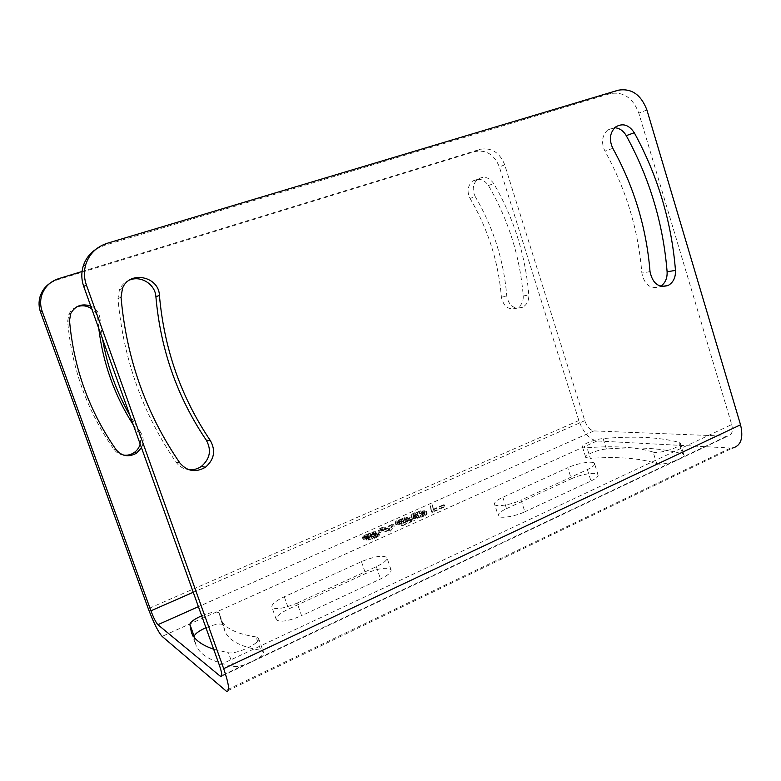 <?xml version="1.0" encoding="UTF-8"?>
<svg xmlns="http://www.w3.org/2000/svg" width="781" height="781" viewBox="0 0 781 781"><rect width="100%" height="100%" fill="white"/><g stroke="black" fill="none" stroke-linecap="round" stroke-linejoin="round"><path stroke-width="0.59" stroke-dasharray="3.9 2.93" d="M95.848 249.324L104.224 245.419L610.244 93.613C623.423 91.397 632.942 97.898 638.799 113.108L731.699 424.561L219.373 665.217M129.5 280.076C124.843 281.98 121.485 285.221 119.415 289.8L117.97 298.615C123.31 359.075 142.669 413.579 176.047 462.127C179.21 466.491 183.447 469.01 188.758 469.693M650.026 271.622L641.845 273.028C644.364 284.782 650.358 289.36 659.818 286.744L660.726 286.236M614.745 127.733L607.667 130.017C601.946 135.591 601.038 142.62 604.943 151.104C626.03 189.168 638.331 229.809 641.845 273.028M82.064 271.485L480.022 149.347C491.454 147.267 499.684 152.422 504.721 164.83L584.774 420.705C587.009 426.758 590.065 430.155 593.931 430.917L727.57 436.237C731.904 435.134 733.281 431.239 731.699 424.561M49.896 283.278L56.808 279.979L474.828 151.573C486.172 149.503 494.353 154.609 499.352 166.9L578.858 420.549C583.27 432.537 589.343 439.332 597.065 440.953L732.305 448.118L226.48 691.302M205.95 627.719C215.4 623.96 221.228 623.092 223.415 625.103L225.016 631.429C228.853 640.576 240.773 646.873 260.776 650.309L256.061 636.945L258.57 638.282C261.655 642.587 236.663 654.654 228.413 652.75L213.643 649.216M256.061 636.945C236.145 633.869 224.342 627.934 220.642 619.148L219.119 613.065L223.415 625.103M201.674 615.799C211.153 612.06 216.972 611.142 219.119 613.065M653.16 452.072C658.773 454.454 683.248 446.449 680.358 443.169L679.148 442.407C659.711 437.135 634.377 435.847 603.127 438.561C594.897 439.098 580.752 444.877 582.489 447.015L587.009 447.777C614.715 445.58 636.769 447.015 653.16 452.072L656.714 463.641C640.215 458.193 618.083 456.426 590.329 458.349L587.009 447.777M297.17 603.078L376.354 566.655C384.018 562.955 387.542 559.948 386.917 557.614C383.12 554.949 374.626 556.287 361.457 561.637L284.313 596.762C275.576 600.931 271.437 604.396 271.895 607.159C275.351 609.961 283.776 608.594 297.17 603.078L301.573 615.721L380.523 578.965C388.167 575.226 391.662 572.151 391.008 569.73C387.151 566.908 378.658 568.197 365.518 573.576L288.589 609.014C279.881 613.231 275.771 616.775 276.279 619.645C279.774 622.584 288.209 621.276 301.573 615.721M502.847 497.282L506.518 508.626C500.465 511.516 497.731 513.927 498.327 515.841L494.598 504.331C494.022 502.495 496.775 500.143 502.847 497.282L567.787 467.712L571.292 478.792C581.064 474.135 596.801 471.675 598.021 474.702L594.497 463.445C593.316 460.546 577.589 463.113 567.787 467.712M494.598 504.331C495.613 507.328 510.881 504.936 521.093 500.094L524.852 511.78C514.669 516.661 499.391 518.955 498.327 515.841M594.497 463.445C595.102 465.007 592.74 467.058 587.4 469.606L521.093 500.094M433.104 509.368L432.332 504.848L430.302 505.756L431.034 510.296L431.952 510.471L444.33 504.936L443.403 504.76L433.104 509.368L433.709 511.184L432.928 506.644L430.887 507.552L431.639 512.111L432.557 512.297L444.926 506.752L443.998 506.576L433.709 511.184M413.276 516.583L420.656 515.401L424.835 513.537L426.494 511.614L424.132 510.686L420.617 510.872L412.69 513.713L410.982 515.626L413.276 516.583L413.881 518.408L415.111 518.447L423.536 516.339L426.631 514.474L427.1 513.439L423.497 512.473L417.415 513.673L411.577 516.973L412.29 518.057L413.881 518.408M413.842 518.574L409.254 517.559L402.615 520.995L397.549 522.196L397.236 521.405L399.169 520.195L407.682 517.207L404.558 517.676L396.738 520.82L395.498 521.718L395.284 522.86L401.551 521.942L408.385 518.535L411.206 519.16L400.985 523.729L401.864 523.934L413.842 518.574L414.457 520.41L409.859 519.385L403.221 522.821L398.164 524.022L397.656 523.66L398.544 522.674L406.901 519.18L397.344 522.635L395.899 524.686L398.144 524.744L404.089 523.026L409 520.361L411.812 520.995L401.61 525.574L402.479 525.779L414.457 520.41M389.768 529.352L387.62 530.309L383.041 529.137L379.478 530.729L378.482 530.465L382.036 528.883L379.703 528.288L381.831 527.341L384.164 527.936L392.638 524.149L393.663 524.402L389.768 529.352L390.383 531.207L394.278 526.228L393.253 525.984L384.779 529.762L382.436 529.167L380.318 530.114L382.651 530.719L379.097 532.3L380.103 532.564L383.656 530.973L388.235 532.164L390.383 531.207M366.084 537.66L366.016 538.168L368.056 538.216L371.951 537.201L377.018 534.936L378.775 532.827L374.421 533.452L375.798 531.783L373.767 531.744L364.21 535.297L362.394 537.406L367.236 536.664L366.084 537.66L367.138 540.169L376.003 537.65L378.941 535.844L379.4 534.682L375.046 535.307L376.53 534.165L375.925 533.482L370.545 534.585L362.931 538.695L363.507 539.388L367.861 538.519L366.709 539.515M260.776 650.309L263.324 651.725C266.467 656.225 241.563 668.419 233.255 666.339C212.432 662.161 199.995 655.113 195.953 645.194L194.215 637.286M656.714 463.641C662.376 466.189 686.821 458.183 683.883 454.757L682.653 453.956C663.108 448.235 637.687 446.586 606.378 448.997C598.129 449.456 584.012 455.264 585.789 457.51L590.329 458.349M587.4 469.606L590.973 480.989L524.852 511.78M590.973 480.989C596.303 478.421 598.646 476.322 598.021 474.702M506.518 508.626L571.292 478.792M470.074 198.433C488.066 229.058 498.503 261.967 501.392 297.161C503.52 306.708 508.685 310.389 516.876 308.192C521.308 305.752 523.436 301.661 523.25 295.94C520.029 256.646 508.431 219.832 488.447 185.497C483.859 179.122 478.538 177.707 472.495 181.241C467.555 185.878 466.755 191.609 470.074 198.433L475.248 196.617C493.367 227.525 503.882 260.737 506.801 296.233C508.939 305.869 514.132 309.579 522.382 307.363C526.843 304.902 528.981 300.783 528.796 295.003C525.545 255.367 513.869 218.231 493.748 183.584C489.121 177.15 483.771 175.715 477.679 179.279C472.71 183.945 471.9 189.724 475.248 196.617M98.748 328.391L97.889 319.712C97.44 315.251 95.389 311.619 91.728 308.817M76.538 306.962C72.984 308.515 70.407 311.023 68.826 314.509L67.664 321.411C71.803 368.525 87.179 411.118 113.792 449.182C116.223 452.502 119.493 454.483 123.583 455.118M140.18 444.077C141.244 439.742 140.551 435.739 138.1 432.078L140.639 432.381L129.958 415.541M133.326 424.952L138.1 432.078M97.889 319.712L100.036 318.863L102.526 338.954M100.036 318.863C99.333 312.986 96.239 308.72 90.752 306.084M141.468 447.698C144.046 442.378 143.772 437.272 140.639 432.381M431.034 510.296L431.639 512.111M431.952 510.471L432.557 512.297M430.302 505.756L430.887 507.552M432.332 504.848L432.928 506.644M443.403 504.76L443.998 506.576M444.33 504.936L444.926 506.752M414.506 516.622L415.111 518.447M411.685 516.241L412.29 518.057M411.157 515.899L411.763 517.715M410.982 515.626L411.587 517.442M410.972 515.167L411.577 516.973M411.489 514.591L412.095 516.397M412.69 513.713L413.286 515.519M414.574 512.756L415.18 514.562M416.82 511.877L417.415 513.673M419.065 511.223L419.661 513.019M420.617 510.872L421.223 512.678M422.013 510.706L422.619 512.512M422.892 510.667L423.497 512.473M424.132 510.686L424.727 512.502M425.743 511.018L426.348 512.834M426.299 511.35L426.904 513.176M426.494 511.614L427.1 513.439M426.524 512.072L427.129 513.898M426.026 512.648L426.631 514.474M424.835 513.537L425.44 515.362M422.931 514.513L423.536 516.339M420.656 515.401L421.271 517.237M418.382 516.075L418.987 517.901M416.79 516.426L417.405 518.252M415.385 516.583L415.99 518.408M425.176 513.947L422.638 516.143L416.849 517.666L413.491 516.934L416.058 514.747L421.779 513.234L425.176 513.947L424.571 512.121L422.033 514.318L416.244 515.841L416.849 517.666M416.244 515.841L412.895 515.118L415.453 512.941L421.174 511.428L424.571 512.121M423.839 511.75L424.444 513.566M424.268 512.961L424.874 514.786M423.585 513.507L424.19 515.333M422.033 514.318L422.638 516.143M420.11 515.06L420.715 516.885M418.704 515.45L419.319 517.276M414.838 515.772L415.443 517.588M413.598 515.509L414.203 517.325M412.895 515.118L413.491 516.934M413.227 514.279L413.823 516.095M413.91 513.742L414.506 515.548M415.453 512.941L416.058 514.747M417.347 512.209L417.952 514.015M418.733 511.828L419.338 513.634M421.174 511.428L421.779 513.234M422.589 511.496L423.185 513.302M399.276 522.606L399.882 524.432M401.551 521.942L402.166 523.768M397.529 522.909L398.144 524.744M395.967 523.016L396.582 524.852M395.284 522.86L395.899 524.686M395.127 522.343L395.742 524.168M395.498 521.718L396.113 523.534M396.738 520.82L397.344 522.635M398.31 520L398.915 521.815M400.399 519.072L401.004 520.878M402.313 518.33L402.918 520.146M404.558 517.676L405.163 519.492M406.296 517.364L406.901 519.18M407.682 517.207L408.287 519.023M405.603 518.145L406.208 519.961M404.207 518.301L404.812 520.117M402.82 518.682L403.426 520.497M401.258 519.267L401.864 521.083M399.169 520.195L399.774 522.011M397.939 520.859L398.544 522.674M397.236 521.405L397.841 523.231M397.041 521.835L397.656 523.66M397.207 522.118L397.822 523.944M397.549 522.196L398.164 524.022M398.417 522.157L399.032 523.992M399.638 521.972L400.253 523.797M401.034 521.581L401.649 523.407M402.615 520.995L403.221 522.821M404.714 520.058L405.329 521.884M405.944 519.394L406.55 521.22M406.813 518.652L407.418 520.468M409.254 517.559L409.859 519.385M401.864 523.934L402.479 525.779M400.985 523.729L401.61 525.574M411.206 519.16L411.812 520.995M408.385 518.535L409 520.361M407.165 519.433L407.77 521.259M405.583 520.253L406.198 522.079M403.484 521.191L404.089 523.026M393.663 524.402L394.278 526.228M387.62 530.309L388.235 532.164M383.041 529.137L383.656 530.973M379.478 530.729L380.103 532.564M378.482 530.465L379.097 532.3M382.036 528.883L382.651 530.719M379.703 528.288L380.318 530.114M381.831 527.341L382.436 529.167M384.164 527.936L384.779 529.762M392.638 524.149L393.253 525.984M389.016 530.855L385.794 530.026L391.808 527.331L389.016 530.855L388.391 529.001L391.193 525.506L391.808 527.331M391.193 525.506L385.17 528.19L388.391 529.001M385.17 528.19L385.794 530.026M366.016 538.168L366.64 540.022M366.68 537.035L367.304 538.89M367.236 536.664L367.861 538.519M366.348 536.947L366.972 538.792M364.415 537.445L365.039 539.3M362.882 537.543L363.507 539.388M362.394 537.406L363.019 539.251M362.306 536.85L362.931 538.695M362.901 536.235L363.526 538.07M364.21 535.297L364.834 537.133M365.84 534.458L366.465 536.293M367.978 533.501L368.603 535.336M369.93 532.749L370.545 534.585M372.205 532.095L372.82 533.921M373.767 531.744L374.382 533.579M375.3 531.646L375.925 533.482M375.798 531.783L376.413 533.618M375.915 532.32L376.53 534.165M374.978 533.091L375.602 534.936M374.421 533.452L375.046 535.307M375.31 533.179L375.934 535.024M376.881 532.837L377.506 534.682M378.268 532.691L378.892 534.546M378.775 532.827L379.4 534.682M378.892 533.374L379.517 535.229M378.316 533.989L378.941 535.844M377.018 534.936L377.643 536.791M375.378 535.786L376.003 537.65M373.933 536.44L374.558 538.294M371.951 537.201L372.586 539.066M369.638 537.875L370.272 539.73M368.056 538.216L368.691 540.081M366.504 538.304L367.138 540.169M370.653 535.131L374.138 534.282L374.216 535.073L373.123 535.805L368.808 537.738L364.825 538.441L370.653 535.131L370.028 533.296L373.513 532.447L373.601 533.238L369.784 535.288L364.688 536.732L364.629 535.932L365.742 535.21L370.028 533.296M372.107 538.665L368.944 539.359L369.794 538.011L374.109 536.078L377.604 535.483L376.442 536.723L372.107 538.665L371.483 536.801L367.988 537.406L370.448 535.473L375.427 533.726L376.979 533.628L375.817 534.868L371.483 536.801M368.437 533.882L369.062 535.717M371.785 532.749L372.41 534.585M373.513 532.447L374.138 534.282M374.011 532.574L374.636 534.419M373.601 533.238L374.216 535.073M372.498 533.96L373.123 535.805M371.219 534.653L371.844 536.498M369.784 535.288L370.409 537.143M368.183 535.883L368.808 537.738M366.416 536.44L367.041 538.285M364.688 536.732L365.313 538.587M364.2 536.596L364.825 538.441M364.629 535.932L365.254 537.777M365.742 535.21L366.357 537.045M367.011 534.526L367.626 536.362M373.093 536.205L373.728 538.06M369.54 537.318L370.165 539.173M368.32 537.494L368.944 539.359M367.988 537.406L368.612 539.261M368.222 536.947L368.847 538.802M369.169 536.157L369.794 538.011M370.448 535.473L371.073 537.318M371.883 534.829L372.508 536.684M373.484 534.233L374.109 536.078M375.427 533.726L376.042 535.581M376.637 533.54L377.262 535.395M376.979 533.628L377.604 535.483M376.754 534.087L377.379 535.942M375.817 534.868L376.442 536.723M374.538 535.561L375.173 537.416M107.114 243.311L104.224 245.419M618.142 90.235L610.244 93.613M646.912 109.975L638.799 113.108M726.613 436.276L221.833 675.565M593.931 430.917L198.413 606.681M730.176 448.196L225.484 690.609M597.065 440.953L162.136 636.388M578.858 420.549L148.292 608.711M58.555 278.7L56.808 279.979M480.022 149.347L474.828 151.573M504.721 164.83L499.352 166.9M584.774 420.705L193.249 592.271M67.664 321.411L69.519 320.561M113.792 449.182L116.096 449.671M501.392 297.161L506.801 296.233M523.25 295.94L528.796 295.003M488.447 185.497L493.748 183.584M233.255 666.339L228.413 652.75M223.503 625.474L219.207 613.417M682.653 453.956L679.148 442.407M606.378 448.997L603.127 438.561M284.313 596.762L288.589 609.014M361.457 561.637L365.518 573.576M376.354 566.655L380.523 578.965M612.812 148.341L604.943 151.104M179.825 462.908L176.047 462.127M121.035 297.229L117.97 298.615M221.745 676.121L727.57 436.237M70.69 313.591L68.826 314.509M522.382 307.363L516.876 308.192M477.679 179.279L472.495 181.241M258.57 638.282L263.324 651.725M225.016 631.429L220.642 619.148M191.491 632.776L195.953 645.194M680.358 443.169L683.883 454.757M582.489 447.015L585.789 457.51M276.279 619.645L271.895 607.159M391.008 569.73L386.917 557.614M607.667 130.017L615.565 127.03M659.818 286.744L661.741 286.461M119.415 289.8L122.5 288.296"/><path stroke-width="1.17" d="M221.833 675.565L220.34 676.268L220.789 676.571C222.536 676.922 222.068 673.134 219.373 665.217L83.752 286.52C81.39 279.754 81.204 273.008 83.167 266.282C85.422 259.146 89.649 253.493 95.848 249.324M159.422 295.374C158.914 276.23 129.334 270.265 122.5 288.296L121.035 297.229C126.444 358.499 146.037 413.725 179.825 462.908C187.089 471.412 195.621 472.856 205.423 467.243C214.238 459.609 215.907 450.754 210.421 440.679C181.133 397.383 164.127 348.951 159.422 295.374L155.907 296.77C155.331 284.401 140.931 275.176 129.5 280.076M188.758 469.693C193.317 470.133 197.515 469.039 201.352 466.413C210.069 458.877 211.719 450.139 206.301 440.191C177.346 397.441 160.544 349.634 155.907 296.77M660.726 286.236C665.256 283.093 667.384 278.28 667.111 271.788C663.206 223.639 649.587 178.253 626.245 135.65C623.375 130.769 619.538 128.133 614.745 127.733M732.305 448.118C740.925 445.941 743.668 438.17 740.544 424.796L646.912 109.975C641.016 94.589 631.429 88.009 618.142 90.235L107.114 243.311C96.453 246.806 89.356 253.854 85.803 264.447C83.801 271.261 83.997 278.095 86.388 284.958L83.752 286.52M220.34 676.268L157.889 624.693C155.966 622.603 153.652 617.976 150.938 610.81L42.154 311.248L40.563 312.195C38.708 306.943 38.562 301.691 40.124 296.429C41.871 290.962 45.132 286.578 49.896 283.278M213.643 649.216C201.781 645.174 194.401 639.698 191.491 632.776L189.861 624.331C190.466 621.901 194.401 619.06 201.674 615.799M740.544 424.796L223.678 668.643C229.048 684.507 229.985 692.064 226.48 691.302L162.136 636.388C158.26 632.093 153.642 622.867 148.292 608.711L40.563 312.195M223.678 668.643L86.388 284.958M661.741 286.461L668.126 285.495C658.598 288.13 652.565 283.513 650.026 271.622C646.473 227.935 634.065 186.844 612.812 148.341C608.877 139.76 609.795 132.663 615.565 127.03C622.633 122.802 628.871 124.706 634.279 132.741L626.245 135.65M668.126 285.495C673.281 282.517 675.731 277.48 675.477 270.392C671.533 221.716 657.797 175.832 634.279 132.741M194.215 637.286L194.205 636.417C194.781 633.908 198.696 631.009 205.95 627.719M91.728 308.817C86.964 305.556 81.898 304.932 76.538 306.962M123.583 455.118C127.371 455.587 130.876 454.757 134.078 452.638C137.144 450.491 139.174 447.64 140.18 444.077M98.748 328.391C103.072 363.429 114.602 395.616 133.326 424.952M82.064 271.485L58.555 278.7C50.13 281.521 44.517 287.066 41.715 295.325C40.134 300.636 40.28 305.937 42.154 311.248M102.526 338.954C107.222 366.25 116.359 391.779 129.958 415.541M90.752 306.084C81.878 303.194 75.191 305.693 70.69 313.591L69.519 320.561C73.707 368.173 89.229 411.206 116.096 449.671C121.895 456.338 128.719 457.5 136.577 453.146L141.468 447.698M198.413 606.681L157.889 624.693M193.249 592.271L150.938 610.81M194.205 636.417L189.861 624.331M675.477 270.392L667.111 271.788M210.421 440.679L206.301 440.191M85.803 264.447L83.167 266.282M220.789 676.571L221.745 676.121M41.715 295.325L40.124 296.429M136.577 453.146L134.078 452.638M201.352 466.413L205.423 467.243"/></g></svg>
